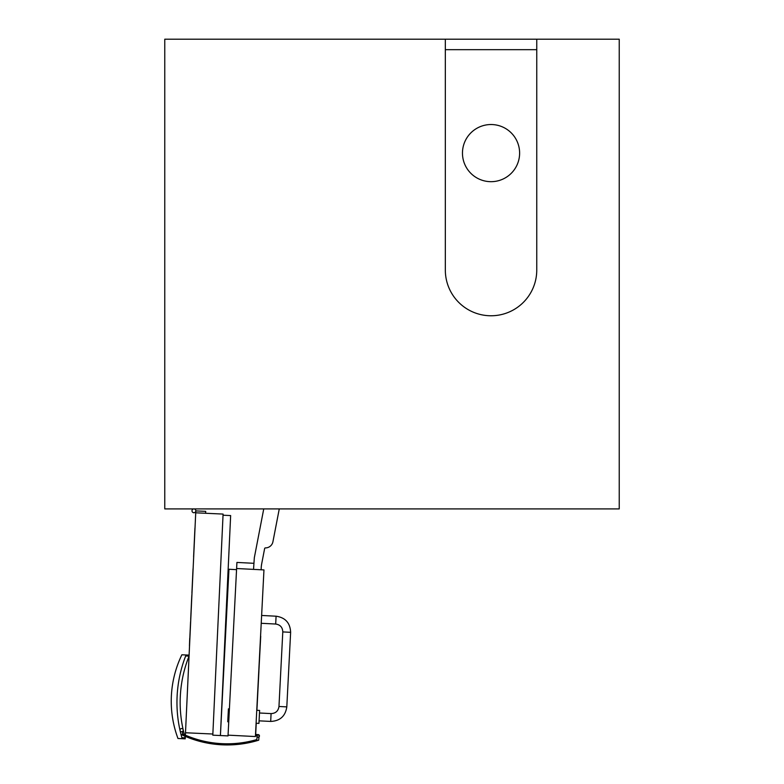 <?xml version="1.0" encoding="UTF-8"?>
<svg xmlns="http://www.w3.org/2000/svg" width="784" height="784" viewBox="0 0 784 784"><rect width="100%" height="100%" fill="white"/><g stroke="black" fill="none" stroke-linecap="round" stroke-linejoin="round"><path stroke-width="1.18" d="M536.756 49.676L445.332 49.676M445.332 39.2L536.756 39.2L536.756 270.049A45.717 45.717 0 0 1 491.049 315.766A45.717 45.717 0 0 1 445.332 270.049L445.332 39.2L164.767 39.2L164.767 508.904L619.233 508.904L619.233 39.2L536.756 39.2M519.616 153.105A28.567 28.567 0 0 0 476.76 128.36A28.567 28.567 0 0 0 476.76 177.85A28.567 28.567 0 0 0 519.616 153.105M193.913 508.904A1.901 1.901 0 0 0 192.256 511.766A1.901 1.901 0 0 0 195.559 511.766A1.901 1.901 0 0 0 193.913 508.904M205.614 513.265L205.702 511.364L195.814 510.903A1.901 1.901 0 0 1 192.884 512.413A1.901 1.901 0 0 1 193.031 509.12A1.901 1.901 0 0 1 195.814 510.903L195.726 512.805L223.087 514.079L212.856 734.02L185.494 732.756L195.726 512.805M212.856 734.02L212.797 735.167L228.017 735.911L228.056 735.147L255.408 736.548L263.963 569.919L236.611 568.518L228.056 735.147M185.494 732.756L185.259 737.842A125.254 125.254 0 0 1 189.052 656.12L185.681 655.963A128.458 128.458 0 0 0 181.878 737.685L185.259 737.842L185.21 738.842L177.978 738.499A106.663 106.663 0 0 1 181.868 654.787L189.101 655.12M223.028 515.215L230.643 515.568L220.412 735.519L228.948 569.262L236.552 569.654M261.631 615.46L276.086 616.204C285.356 617.586 290.198 622.957 290.629 632.316L286.807 706.884C285.415 716.155 280.045 720.996 270.686 721.427L259.083 720.839M236.611 568.518L236.925 562.432L253.947 563.304M255.515 734.461L258.181 734.598A1.333 1.333 0 0 1 259.435 736.098A1.333 1.333 0 0 1 257.838 737.234A1.333 1.333 0 0 1 256.838 735.549L255.466 735.48M256.094 723.24L258.945 723.387L259.612 710.451L256.76 710.304M229.408 708.903L228.418 708.844L227.752 721.78L228.742 721.829M182.603 731.413A1.597 1.597 0 0 1 180.055 730.502A1.597 1.597 0 0 1 181.271 728.591A1.597 1.597 0 0 1 182.603 731.413L182.398 733.804A105.526 105.526 0 0 0 184.377 734.716M185.377 735.157A105.526 105.526 0 0 0 256.838 739.557L257.162 735.853A0.951 0.951 0 0 1 258.191 734.98A0.951 0.951 0 0 1 259.063 736.009L258.71 740.184A106.663 106.663 0 0 1 185.328 736.372M184.769 736.137A106.663 106.663 0 0 1 180.996 734.402M253.526 569.38L254.33 557.708L263.747 508.904M279.271 508.904L272.93 541.734A7.615 7.615 0 0 1 265.394 547.908A0.764 0.764 0 0 0 264.639 548.526L261.729 563.627A30.478 30.478 0 0 0 261.17 569.772M260.004 648.603L258.798 672.084M258.906 671.388L256.907 710.314M260.347 641.92L260.082 648.603M260.641 636.206L260.425 641.929M260.572 638.97L260.523 639.96M255.594 734.461L256.172 723.24M256.838 710.304L260.719 636.216M256.25 723.25L255.672 734.471M193.04 568.812L191.923 592.782M189.806 638.362L190.571 621.937M189.454 645.908L189.728 638.362M190.688 619.35L191.806 595.379M193.599 556.895L194.932 528.122M195.373 520.409L189.346 649.799M270.686 721.427L271.088 713.597L259.484 712.999M286.807 706.884L278.967 706.482C278.291 711.01 275.664 713.381 271.088 713.597M290.629 632.316L282.789 631.914L278.967 706.482M276.086 616.204L275.684 624.035C280.211 624.711 282.583 627.337 282.789 631.914M261.376 623.3L275.684 624.035"/></g></svg>
